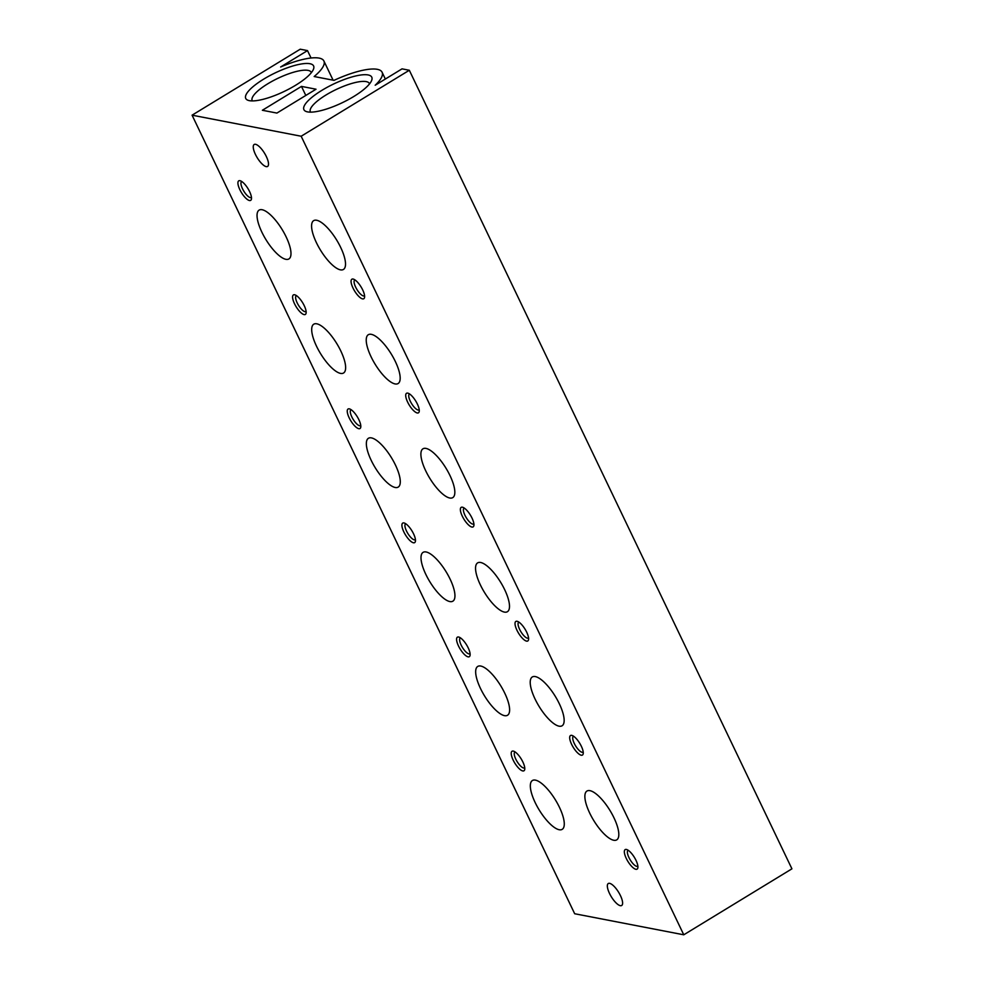 <?xml version="1.0" encoding="UTF-8"?>
<svg xmlns="http://www.w3.org/2000/svg" width="984" height="984" viewBox="0 0 984 984"><rect width="100%" height="100%" fill="white"/><g stroke="black" fill="none" stroke-linecap="round" stroke-linejoin="round"><path stroke-width="1.48" d="M262.125 209.727A28.598 9.545 -121.4 0 0 259.112 210.121A28.598 9.545 -121.4 0 0 263.761 235.852A28.598 9.545 -121.4 0 0 285.889 259.321A28.598 9.545 -121.4 0 0 288.902 258.94A28.598 9.545 -121.4 0 0 284.253 233.196A28.598 9.545 -121.4 0 0 262.125 209.727M316.663 220.256A28.598 9.545 -121.4 0 0 313.662 220.637A28.598 9.545 -121.4 0 0 318.312 246.381A28.598 9.545 -121.4 0 0 340.427 269.85A28.598 9.545 -121.4 0 0 343.441 269.456A28.598 9.545 -121.4 0 0 338.791 243.725A28.598 9.545 -121.4 0 0 316.663 220.256M371.325 334.339A28.598 9.545 -121.4 0 0 368.311 334.72A28.598 9.545 -121.4 0 0 372.961 360.464A28.598 9.545 -121.4 0 0 395.088 383.932A28.598 9.545 -121.4 0 0 398.102 383.539A28.598 9.545 -121.4 0 0 393.452 357.807A28.598 9.545 -121.4 0 0 371.325 334.339M371.435 437.892A28.598 9.545 -121.4 0 0 368.434 438.274A28.598 9.545 -121.4 0 0 373.084 464.017A28.598 9.545 -121.4 0 0 395.211 487.486A28.598 9.545 -121.4 0 0 398.212 487.092A28.598 9.545 -121.4 0 0 393.563 461.361A28.598 9.545 -121.4 0 0 371.435 437.892M316.786 323.81A28.598 9.545 -121.4 0 0 313.773 324.191A28.598 9.545 -121.4 0 0 318.422 349.935A28.598 9.545 -121.4 0 0 340.55 373.403A28.598 9.545 -121.4 0 0 343.551 373.01A28.598 9.545 -121.4 0 0 338.914 347.278A28.598 9.545 -121.4 0 0 316.786 323.81M535.419 780.127A28.598 9.545 -121.4 0 0 532.406 780.521A28.598 9.545 -121.4 0 0 537.055 806.253A28.598 9.545 -121.4 0 0 559.183 829.733A28.598 9.545 -121.4 0 0 562.196 829.34A28.598 9.545 -121.4 0 0 557.547 803.596A28.598 9.545 -121.4 0 0 535.419 780.127M321.891 90.344A37.626 10.307 154.4 0 1 357.782 75.522A37.626 10.307 154.4 0 1 371.632 80.479A37.626 10.307 154.4 0 1 353.785 96.493A37.626 10.307 154.4 0 1 306.59 111.647A37.626 10.307 154.4 0 1 321.891 90.344M310.563 112.139A32.73 8.967 154.4 0 1 310.366 111.807A32.73 8.967 154.4 0 1 325.999 94.993A32.73 8.967 154.4 0 1 369.381 83.529A32.73 8.967 154.4 0 1 369.529 83.886M480.758 666.045A28.598 9.545 -121.4 0 0 477.744 666.439A28.598 9.545 -121.4 0 0 482.394 692.183A28.598 9.545 -121.4 0 0 504.521 715.651A28.598 9.545 -121.4 0 0 507.535 715.257A28.598 9.545 -121.4 0 0 502.886 689.513A28.598 9.545 -121.4 0 0 480.758 666.045M589.957 790.656A28.598 9.545 -121.4 0 0 586.956 791.05A28.598 9.545 -121.4 0 0 591.593 816.781A28.598 9.545 -121.4 0 0 613.721 840.25A28.598 9.545 -121.4 0 0 616.734 839.869A28.598 9.545 -121.4 0 0 612.085 814.125A28.598 9.545 -121.4 0 0 589.957 790.656M535.296 676.574A28.598 9.545 -121.4 0 0 532.295 676.967A28.598 9.545 -121.4 0 0 536.944 702.699A28.598 9.545 -121.4 0 0 559.072 726.18A28.598 9.545 -121.4 0 0 562.073 725.786A28.598 9.545 -121.4 0 0 557.424 700.042A28.598 9.545 -121.4 0 0 535.296 676.574M480.647 562.491A28.598 9.545 -121.4 0 0 477.634 562.885A28.598 9.545 -121.4 0 0 482.283 588.629A28.598 9.545 -121.4 0 0 504.411 612.097A28.598 9.545 -121.4 0 0 507.412 611.704A28.598 9.545 -121.4 0 0 502.775 585.96A28.598 9.545 -121.4 0 0 480.647 562.491M426.097 551.962A28.598 9.545 -121.4 0 0 423.095 552.356A28.598 9.545 -121.4 0 0 427.733 578.1A28.598 9.545 -121.4 0 0 449.86 601.568A28.598 9.545 -121.4 0 0 452.874 601.175A28.598 9.545 -121.4 0 0 448.224 575.443A28.598 9.545 -121.4 0 0 426.097 551.962M425.986 448.409A28.598 9.545 -121.4 0 0 422.972 448.802A28.598 9.545 -121.4 0 0 427.622 474.546A28.598 9.545 -121.4 0 0 449.749 498.015A28.598 9.545 -121.4 0 0 452.763 497.621A28.598 9.545 -121.4 0 0 448.114 471.889A28.598 9.545 -121.4 0 0 425.986 448.409M263.712 79.114A37.626 10.307 154.4 0 1 299.603 64.292A37.626 10.307 154.4 0 1 313.453 69.261A37.626 10.307 154.4 0 1 295.606 85.264A37.626 10.307 154.4 0 1 248.411 100.417A37.626 10.307 154.4 0 1 263.712 79.114M252.384 100.909A32.73 8.967 154.4 0 1 252.187 100.577A32.73 8.967 154.4 0 1 267.82 83.763A32.73 8.967 154.4 0 1 311.202 72.299A32.73 8.967 154.4 0 1 311.35 72.656M609.625 883.349A12.866 4.293 -121.4 0 0 608.272 883.534A12.866 4.293 -121.4 0 0 610.363 895.108A12.866 4.293 -121.4 0 0 620.314 905.674A12.866 4.293 -121.4 0 0 621.667 905.501A12.866 4.293 -121.4 0 0 619.576 893.915A12.866 4.293 -121.4 0 0 609.625 883.349M255.532 144.304A12.866 4.293 -121.4 0 0 254.179 144.488A12.866 4.293 -121.4 0 0 256.27 156.062A12.866 4.293 -121.4 0 0 266.221 166.628A12.866 4.293 -121.4 0 0 267.587 166.456A12.866 4.293 -121.4 0 0 265.483 154.869A12.866 4.293 -121.4 0 0 255.532 144.304M515.112 751.948A9.274 3.087 -121.4 0 0 514.927 752.034A9.274 3.087 -121.4 0 0 516.428 760.386A9.274 3.087 -121.4 0 0 523.599 767.987A9.274 3.087 -121.4 0 0 524.583 767.864A9.274 3.087 -121.4 0 0 524.743 767.741M522.762 770.939A11.439 3.813 -121.4 0 0 524.73 769.439A11.439 3.813 -121.4 0 0 521.262 759.021A11.439 3.813 -121.4 0 0 513.587 751.173A11.439 3.813 -121.4 0 0 513.254 751.099A11.439 3.813 -121.4 0 0 513.156 760.079A11.439 3.813 -121.4 0 0 522.762 770.939M628.235 850.299A9.274 3.087 -121.4 0 0 628.05 850.397A9.274 3.087 -121.4 0 0 629.551 858.737A9.274 3.087 -121.4 0 0 636.734 866.351A9.274 3.087 -121.4 0 0 637.706 866.215A9.274 3.087 -121.4 0 0 637.866 866.104M635.885 869.29A11.439 3.813 -121.4 0 0 637.853 867.802A11.439 3.813 -121.4 0 0 634.385 857.384A11.439 3.813 -121.4 0 0 626.71 849.536A11.439 3.813 -121.4 0 0 626.377 849.45A11.439 3.813 -121.4 0 0 626.279 858.429A11.439 3.813 -121.4 0 0 635.885 869.29M460.451 637.866A9.274 3.087 -121.4 0 0 460.266 637.952A9.274 3.087 -121.4 0 0 461.779 646.304A9.274 3.087 -121.4 0 0 468.95 653.905A9.274 3.087 -121.4 0 0 469.921 653.782A9.274 3.087 -121.4 0 0 470.081 653.659M468.101 656.857A11.439 3.813 -121.4 0 0 470.069 655.356A11.439 3.813 -121.4 0 0 466.613 644.951A11.439 3.813 -121.4 0 0 458.938 637.103A11.439 3.813 -121.4 0 0 458.593 637.017A11.439 3.813 -121.4 0 0 458.507 645.996A11.439 3.813 -121.4 0 0 468.101 656.857M573.574 736.229A9.274 3.087 -121.4 0 0 573.389 736.315A9.274 3.087 -121.4 0 0 574.902 744.654A9.274 3.087 -121.4 0 0 582.073 752.268A9.274 3.087 -121.4 0 0 583.045 752.145A9.274 3.087 -121.4 0 0 583.204 752.022M581.224 755.208A11.439 3.813 -121.4 0 0 583.204 753.719A11.439 3.813 -121.4 0 0 579.736 743.301A11.439 3.813 -121.4 0 0 572.061 735.454A11.439 3.813 -121.4 0 0 571.716 735.368A11.439 3.813 -121.4 0 0 571.63 744.359A11.439 3.813 -121.4 0 0 581.224 755.208M518.912 622.146A9.274 3.087 -121.4 0 0 518.728 622.232A9.274 3.087 -121.4 0 0 520.241 630.572A9.274 3.087 -121.4 0 0 527.412 638.186A9.274 3.087 -121.4 0 0 528.383 638.062A9.274 3.087 -121.4 0 0 528.556 637.939M526.563 641.125A11.439 3.813 -121.4 0 0 528.543 639.637A11.439 3.813 -121.4 0 0 525.075 629.219A11.439 3.813 -121.4 0 0 517.399 621.371A11.439 3.813 -121.4 0 0 517.067 621.285A11.439 3.813 -121.4 0 0 516.969 630.277A11.439 3.813 -121.4 0 0 526.563 641.125M405.789 523.783A9.274 3.087 -121.4 0 0 405.605 523.869A9.274 3.087 -121.4 0 0 407.118 532.221A9.274 3.087 -121.4 0 0 414.289 539.822A9.274 3.087 -121.4 0 0 415.26 539.699A9.274 3.087 -121.4 0 0 415.42 539.576M413.44 542.774A11.439 3.813 -121.4 0 0 415.42 541.286A11.439 3.813 -121.4 0 0 411.952 530.868A11.439 3.813 -121.4 0 0 404.276 523.021A11.439 3.813 -121.4 0 0 403.944 522.934A11.439 3.813 -121.4 0 0 403.846 531.913A11.439 3.813 -121.4 0 0 413.44 542.774M351.128 409.701A9.274 3.087 -121.4 0 0 350.944 409.799A9.274 3.087 -121.4 0 0 352.457 418.138A9.274 3.087 -121.4 0 0 359.627 425.752A9.274 3.087 -121.4 0 0 360.611 425.617A9.274 3.087 -121.4 0 0 360.771 425.494M358.791 428.692A11.439 3.813 -121.4 0 0 360.759 427.204A11.439 3.813 -121.4 0 0 357.29 416.786A11.439 3.813 -121.4 0 0 349.615 408.938A11.439 3.813 -121.4 0 0 349.283 408.852A11.439 3.813 -121.4 0 0 349.185 417.831A11.439 3.813 -121.4 0 0 358.791 428.692M464.251 508.064A9.274 3.087 -121.4 0 0 464.079 508.15A9.274 3.087 -121.4 0 0 465.58 516.489A9.274 3.087 -121.4 0 0 472.751 524.103A9.274 3.087 -121.4 0 0 473.734 523.98A9.274 3.087 -121.4 0 0 473.894 523.857M471.914 527.043A11.439 3.813 -121.4 0 0 473.882 525.554A11.439 3.813 -121.4 0 0 470.413 515.136A11.439 3.813 -121.4 0 0 462.738 507.289A11.439 3.813 -121.4 0 0 462.406 507.203A11.439 3.813 -121.4 0 0 462.308 516.194A11.439 3.813 -121.4 0 0 471.914 527.043M296.467 295.63A9.274 3.087 -121.4 0 0 296.295 295.717A9.274 3.087 -121.4 0 0 297.795 304.056A9.274 3.087 -121.4 0 0 304.966 311.67A9.274 3.087 -121.4 0 0 305.95 311.534A9.274 3.087 -121.4 0 0 306.11 311.424M304.13 314.609A11.439 3.813 -121.4 0 0 306.098 313.121A11.439 3.813 -121.4 0 0 302.629 302.703A11.439 3.813 -121.4 0 0 294.954 294.856A11.439 3.813 -121.4 0 0 294.622 294.769A11.439 3.813 -121.4 0 0 294.523 303.761A11.439 3.813 -121.4 0 0 304.13 314.609M409.602 393.981A9.274 3.087 -121.4 0 0 409.418 394.067A9.274 3.087 -121.4 0 0 410.918 402.419A9.274 3.087 -121.4 0 0 418.102 410.021A9.274 3.087 -121.4 0 0 419.073 409.897A9.274 3.087 -121.4 0 0 419.233 409.774M417.253 412.972A11.439 3.813 -121.4 0 0 419.221 411.472A11.439 3.813 -121.4 0 0 415.752 401.066A11.439 3.813 -121.4 0 0 408.077 393.206A11.439 3.813 -121.4 0 0 407.745 393.133A11.439 3.813 -121.4 0 0 407.647 402.112A11.439 3.813 -121.4 0 0 417.253 412.972M241.818 181.548A9.274 3.087 -121.4 0 0 241.633 181.634A9.274 3.087 -121.4 0 0 243.134 189.973A9.274 3.087 -121.4 0 0 250.317 197.587A9.274 3.087 -121.4 0 0 251.289 197.464A9.274 3.087 -121.4 0 0 251.449 197.341M249.469 200.527A11.439 3.813 -121.4 0 0 251.437 199.039A11.439 3.813 -121.4 0 0 247.98 188.62A11.439 3.813 -121.4 0 0 240.293 180.773A11.439 3.813 -121.4 0 0 239.961 180.687A11.439 3.813 -121.4 0 0 239.862 189.678A11.439 3.813 -121.4 0 0 249.469 200.527M354.941 279.899A9.274 3.087 -121.4 0 0 354.757 279.985A9.274 3.087 -121.4 0 0 356.269 288.337A9.274 3.087 -121.4 0 0 363.44 295.938A9.274 3.087 -121.4 0 0 364.412 295.815A9.274 3.087 -121.4 0 0 364.572 295.692M362.592 298.89A11.439 3.813 -121.4 0 0 364.56 297.389A11.439 3.813 -121.4 0 0 361.103 286.984A11.439 3.813 -121.4 0 0 353.428 279.136A11.439 3.813 -121.4 0 0 353.084 279.05A11.439 3.813 -121.4 0 0 352.998 288.029A11.439 3.813 -121.4 0 0 362.592 298.89M301.473 86.395L262.359 110.27L276.91 113.074L316.024 89.212L301.473 86.395L305.803 95.436M301.166 136.235L409.319 70.258L402.038 68.855L375.187 85.239A49.052 13.444 -25.6 0 0 382.087 72.226A49.052 13.444 -25.6 0 0 334.019 80.356L314.167 76.531A49.052 13.444 -25.6 0 0 323.896 60.996A49.052 13.444 -25.6 0 0 280.637 66.986L307.5 50.602L300.231 49.2L192.077 115.177L301.166 136.235L683.769 934.8L791.923 868.823L409.319 70.258M192.077 115.177L574.681 913.742L683.769 934.8M307.5 50.602L311.055 58.007M385.347 79.04L382.087 72.226M333.096 80.184L323.896 60.996"/></g></svg>
